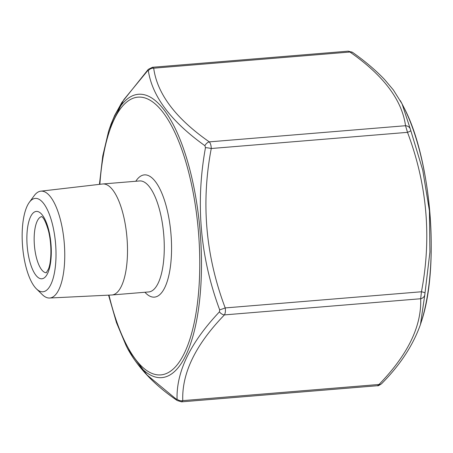 <?xml version="1.0" encoding="UTF-8"?>
<svg xmlns="http://www.w3.org/2000/svg" width="453" height="453" viewBox="0 0 453 453"><rect width="100%" height="100%" fill="white"/><g stroke="black" fill="none" stroke-linecap="round" stroke-linejoin="round"><path stroke-width="0.68" d="M176.262 399.172A5.634 3.879 -54.4 0 0 177.293 400.571L177.293 400.571C155 385.48 138.527 368.323 127.865 349.11L147.015 374.965L176.262 399.172L177.066 399.07A5.634 4.898 -0.6 0 0 182.774 400.628L181.608 401.845L377.53 385.713L379.019 384.472C407.825 354.744 421.703 326.171 420.667 298.742L421.454 291.766C431.777 237.548 427.128 184.411 407.507 132.35L405.531 125.719A5.634 4.972 -9.6 0 1 410.242 128.799L422.745 170.13L429.427 210.871L429.92 252.083L424.778 294.948L420.48 324.41L421.386 321.539A142.163 50.215 -94.7 0 0 429.71 210.871A142.163 50.215 -94.7 0 0 403.742 107.163L402.083 103.896L410.242 128.799M177.066 399.07C176.308 371.692 190.43 342.621 219.439 311.851L219.665 309.824A5.634 0.47 -19.9 0 0 225.209 307.927C225.651 310.883 225.384 313.21 224.422 314.903C195.622 344.625 181.738 373.204 182.774 400.628L379.019 384.472A5.634 3.805 -136.7 0 0 381.703 383.6L381.703 383.6C400.169 364.988 413.096 345.26 420.48 324.416M219.665 309.824C200.141 257.094 195.413 203.035 205.475 147.633L204.903 145.707A5.634 3.879 -54.4 0 1 209.286 141.874C210.526 143.324 211.183 145.532 211.262 148.51C200.939 202.729 205.588 255.866 225.209 307.927L421.454 291.766A5.634 0.617 -170 0 1 425.01 292.915M152.418 67.287L153.692 68.188C157.214 93.913 175.741 118.471 209.286 141.874L405.531 125.719C402.009 99.994 383.476 75.43 349.937 52.027L348.34 51.155L152.418 67.287L148.239 69.4A5.634 3.805 43.3 0 0 148.239 69.4L148.239 69.4A5.634 3.805 43.3 0 0 147.536 70.838L123.845 99.643L109.462 128.59L108.556 131.461A142.163 50.215 85.3 0 1 178.295 135.243A142.163 50.215 85.3 0 1 194.382 330.701A142.163 50.215 85.3 0 1 126.206 345.837L127.865 349.104M22.65 247.134A46.852 16.551 85.3 0 1 29.298 202.372A46.852 16.551 85.3 0 1 55.577 243.737A46.852 16.551 85.3 0 1 36.421 288.85A46.852 16.551 85.3 0 1 22.65 247.134M29.298 202.372L34.19 195.69A53.613 18.935 85.3 0 1 40.764 191.172L102.576 183.997A55.691 19.672 85.3 0 1 102.808 183.975A55.691 19.672 85.3 0 1 126.982 237.859A55.691 19.672 85.3 0 1 111.948 294.977A55.691 19.672 85.3 0 1 111.715 294.994L49.564 298.023A53.613 18.935 85.3 0 1 42.333 294.643L36.421 288.85M40.764 191.172A53.613 18.935 85.3 0 1 64.258 243.023A53.613 18.935 85.3 0 1 49.564 298.023M400.333 100.634L402.083 103.896L393.351 89.932L384.416 79.343C375.424 69.983 364.835 61.008 352.649 52.429L348.34 51.155M204.903 145.707C171.172 121.585 152.316 96.597 148.341 70.736L147.536 70.838M219.439 311.851A5.634 3.805 43.3 0 0 224.422 314.903L420.667 298.742A5.634 4.898 179.4 0 0 424.778 294.948M205.475 147.633A5.634 0.617 10 0 1 211.262 148.51L407.507 132.35A5.634 0.47 160.1 0 0 410.82 130.73M148.341 70.736A5.634 4.972 -9.6 0 1 153.692 68.188L349.937 52.027A5.634 3.879 -54.4 0 1 352.649 52.429M108.986 295.124A139.343 49.218 -94.7 0 0 188.522 343.215A139.343 49.218 -94.7 0 0 170.464 123.862A139.343 49.218 -94.7 0 0 99.864 184.309M135.792 181.257A61.325 21.659 85.3 0 1 170.991 234.235A61.325 21.659 85.3 0 1 144.932 292.259M27.225 246.568A33.805 11.942 85.3 0 1 42.463 215.203A33.805 11.942 85.3 0 1 47.565 273.527A33.805 11.942 85.3 0 1 27.225 246.568M41.721 216.625A28.171 9.949 -94.7 0 0 34.456 245.888A28.171 9.949 -94.7 0 0 46.342 272.751M111.948 294.977L148.72 291.947A55.691 19.672 -94.7 0 0 163.754 234.835A55.691 19.672 -94.7 0 0 139.581 180.945L102.808 183.975M46.217 272.853L48.358 269.224C51.053 263.465 52.333 246.064 48.431 230.696C43.862 215.215 41.155 216.862 41.58 216.545M108.556 295.146L116.478 322.644L126.206 345.837M108.556 131.461L102.757 155.94L99.434 184.36M177.293 400.571L181.608 401.845M110.758 124.779L114.688 115.39L121.84 102.48L148.239 69.4M421.386 321.539C440.016 266.455 431.126 158.465 403.742 107.163M381.703 383.6C379.127 385.435 377.734 386.137 377.53 385.713"/></g></svg>
